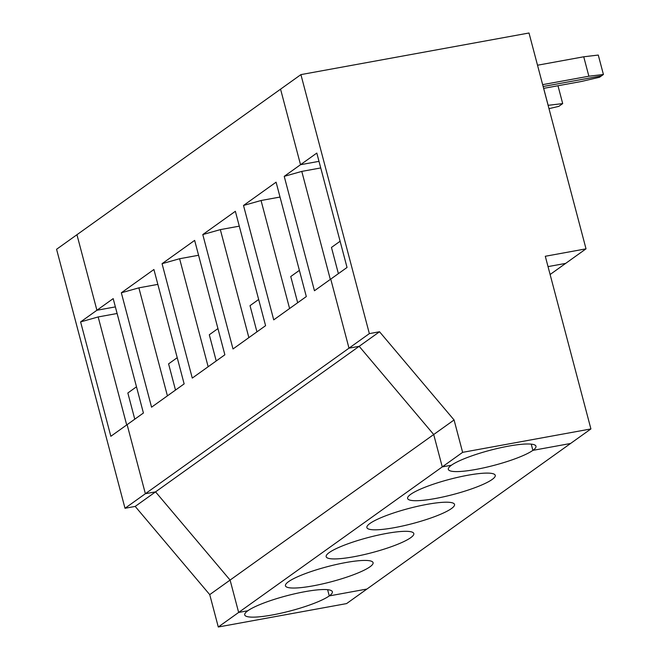 <?xml version="1.0" encoding="UTF-8"?>
<svg xmlns="http://www.w3.org/2000/svg" width="660" height="660" viewBox="0 0 660 660"><rect width="100%" height="100%" fill="white"/><g stroke="black" fill="none" stroke-linecap="round" stroke-linejoin="round"><path stroke-width="0.99" d="M369.352 333.622L348.991 348.175L330.742 279.106L347.036 267.465L316.808 153.07L300.523 164.711L280.558 89.166L56.578 249.274L125.012 508.274L135.193 506.418L209.731 594.627L218.287 627L238.648 612.447L230.092 580.074L155.554 491.865L145.373 493.721L348.991 348.175L330.742 279.106L314.457 290.746L284.229 176.352L300.523 164.711L280.558 89.166L300.919 74.613L528.998 33L586.022 248.837L545.3 256.27L590.914 428.934L462.627 452.347L454.072 419.966L379.533 331.757L369.352 333.622L300.919 74.613M209.731 594.627L230.092 580.074L155.554 491.865L379.533 331.757M590.914 428.934L366.943 589.034L329.266 595.914L327.624 589.685L329.266 595.914A45.325 7.796 -14.8 0 0 332.359 591.764A45.325 7.796 -14.8 0 0 295.853 593.53A45.325 7.796 -14.8 0 0 247.813 610.772L238.648 612.447L230.092 580.074L433.711 434.519L359.172 346.318L348.991 348.175L359.172 346.318L433.711 434.519L442.266 466.901L238.648 612.447L247.813 610.772A45.325 7.796 165.2 0 0 244.72 614.922A45.325 7.796 165.2 0 0 281.226 613.148A45.325 7.796 165.2 0 0 329.266 595.914L366.943 589.034L346.574 603.595L218.287 627M125.012 508.274L145.373 493.721L127.124 424.652L143.418 413.011L113.19 298.617L96.904 310.258L115.376 306.892L96.904 310.258L76.939 234.721L96.904 310.258L80.611 321.907L98.159 316.948L126.695 424.957M136.488 386.801L127.85 392.98L134.78 419.183M117.125 313.492L98.159 316.948M80.611 321.907L110.839 436.293L127.124 424.652L145.373 493.721L155.554 491.865L135.193 506.418M454.072 419.966L433.711 434.519L442.266 466.901L451.423 465.226A45.325 7.796 -14.8 0 0 448.338 469.376A45.325 7.796 -14.8 0 0 484.844 467.602A45.325 7.796 -14.8 0 0 532.884 450.367L531.242 444.139L532.884 450.367L570.553 443.487L532.884 450.367A45.325 7.796 165.2 0 0 535.978 446.218A45.325 7.796 165.2 0 0 499.471 447.983A45.325 7.796 165.2 0 0 451.423 465.226L442.266 466.901L462.627 452.347M543.625 88.366L581.542 81.452L599.577 77.228L603.421 74.489L588.877 76.213L542.644 84.645M588.877 76.213L583.737 56.785L598.282 55.06L603.421 74.489M537.512 65.224L583.737 56.785M601.499 75.859L543.139 86.509L601.499 75.859M300.523 164.711L318.995 161.345L300.523 164.711M550.118 274.502L565.661 263.389L548.031 266.607L565.661 263.389L586.022 248.837M167.417 395.851L138.88 287.842L121.333 292.792L151.561 407.187L184.14 383.897L153.912 269.503L121.333 292.792M224.862 354.791L192.283 378.081L162.063 263.686L194.642 240.397L224.862 354.791M265.584 325.677L233.005 348.967L202.785 234.572L235.364 211.291L265.584 325.677M306.306 296.571L273.727 319.861L243.507 205.466L276.086 182.176L306.306 296.571M157.847 284.377L138.88 287.842M369.979 523.446A45.325 7.796 -14.8 0 1 418.019 506.204A45.325 7.796 -14.8 0 1 454.526 504.438A45.325 7.796 -14.8 0 1 412.698 523.545A45.325 7.796 -14.8 0 1 366.886 527.587A45.325 7.796 -14.8 0 1 369.979 523.446M256.946 331.856L250.024 305.646L258.662 299.475M248.87 337.631L220.333 229.622L202.785 234.572M239.291 226.157L220.333 229.622M329.257 552.552A45.325 7.796 -14.8 0 1 377.297 535.309A45.325 7.796 -14.8 0 1 413.803 533.544A45.325 7.796 -14.8 0 1 371.976 552.659A45.325 7.796 -14.8 0 1 326.164 556.702A45.325 7.796 -14.8 0 1 329.257 552.552M216.224 360.962L209.302 334.76L217.94 328.581M208.148 366.737L179.602 258.728L162.063 263.686M198.569 255.272L179.602 258.728M288.536 581.666A45.325 7.796 -14.8 0 1 336.575 564.424A45.325 7.796 -14.8 0 1 373.082 562.658A45.325 7.796 -14.8 0 1 331.254 581.765A45.325 7.796 -14.8 0 1 285.442 585.808A45.325 7.796 -14.8 0 1 288.536 581.666M175.502 390.076L168.581 363.866L177.218 357.695M410.701 494.332A45.325 7.796 -14.8 0 1 458.749 477.097A45.325 7.796 -14.8 0 1 495.247 475.324A45.325 7.796 -14.8 0 1 453.42 494.439A45.325 7.796 -14.8 0 1 407.616 498.481A45.325 7.796 -14.8 0 1 410.701 494.332M320.735 167.945L301.777 171.402L284.229 176.352M338.39 273.636L331.468 247.434L340.106 241.255M557.981 85.75L562.691 103.595L548.105 105.328M548.146 105.319L543.667 88.366M330.313 279.411L301.777 171.402M297.668 302.742L290.746 276.54L299.384 270.369M548.988 108.652L558.855 106.343L562.691 103.595M289.591 308.525L261.055 200.508L243.507 205.466M280.013 197.051L261.055 200.508"/></g></svg>
